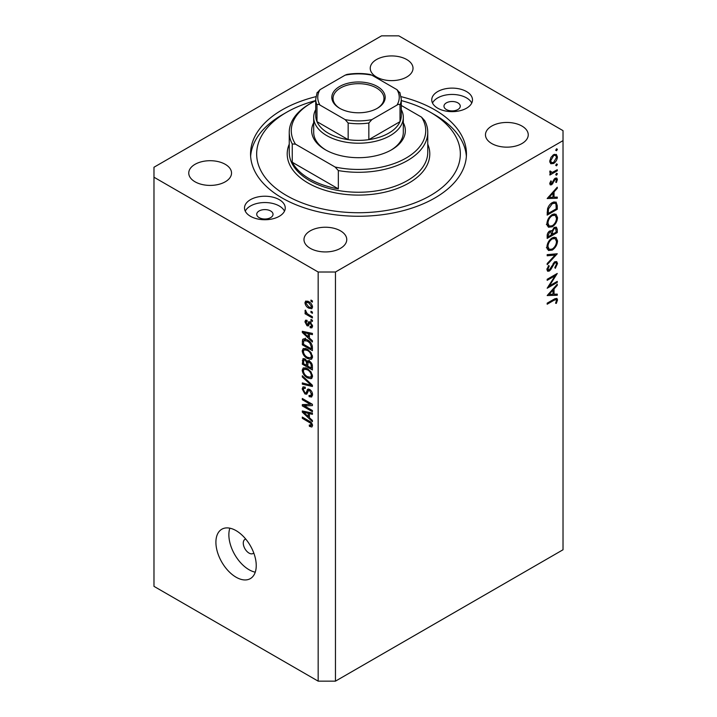 <?xml version="1.0" encoding="UTF-8"?>
<svg xmlns="http://www.w3.org/2000/svg" width="717" height="717" viewBox="0 0 717 717"><rect width="100%" height="100%" fill="white"/><g stroke="black" fill="none" stroke-linecap="round" stroke-linejoin="round"><path stroke-width="1.08" d="M245.743 539.076A8.147 4.705 -120 0 0 244.963 539.381A8.147 4.705 -120 0 0 243.278 543.11A8.147 4.705 -120 0 0 246.827 551.31A8.147 4.705 -120 0 0 253.11 553.488A8.147 4.705 -120 0 0 253.764 552.968M215.907 542.276A28.519 16.464 -120 0 0 228.356 570.974A28.519 16.464 -120 0 0 250.332 578.619A28.519 16.464 -120 0 0 256.238 565.561A28.519 16.464 -120 0 0 243.789 536.863A28.519 16.464 -120 0 0 221.813 529.227A28.519 16.464 -120 0 0 215.907 542.276M229.852 528.178A28.519 16.464 -120 0 0 228.866 534.792A28.519 16.464 -120 0 0 255.252 572.175M457.885 102.872A8.147 4.705 0 0 0 449.003 101.859A8.147 4.705 0 0 0 443.975 106.197A8.147 4.705 0 0 0 446.359 109.531A8.147 4.705 0 0 0 455.241 110.543A8.147 4.705 0 0 0 460.269 106.197A8.147 4.705 0 0 0 457.885 102.872M270.641 210.977A8.147 4.705 0 0 0 261.759 209.956A8.147 4.705 0 0 0 256.731 214.302A8.147 4.705 0 0 0 259.115 217.627A8.147 4.705 0 0 0 267.997 218.649A8.147 4.705 0 0 0 273.025 214.302A8.147 4.705 0 0 0 270.641 210.977M250.475 216.301A20.372 11.759 180 0 1 244.506 207.984A20.372 11.759 180 0 1 257.08 197.121A20.372 11.759 180 0 1 279.28 199.667A20.372 11.759 180 0 1 285.249 207.984A20.372 11.759 180 0 1 272.675 218.846A20.372 11.759 180 0 1 250.475 216.301M245.259 211.148A20.372 11.759 180 0 1 279.28 205.985A20.372 11.759 180 0 1 284.497 211.148M466.525 91.561A20.372 11.759 0 0 0 444.325 89.016A20.372 11.759 0 0 0 431.751 99.878A20.372 11.759 0 0 0 437.72 108.195A20.372 11.759 0 0 0 459.92 110.75A20.372 11.759 0 0 0 472.494 99.878A20.372 11.759 0 0 0 466.525 91.561M471.741 103.042A20.372 11.759 0 0 0 466.525 97.888A20.372 11.759 0 0 0 432.503 103.042M315.91 96.661A107.953 62.325 0 0 0 250.547 153.931A107.953 62.325 0 0 0 282.166 198.009A107.953 62.325 0 0 0 399.817 211.515A107.953 62.325 0 0 0 466.453 153.931A107.953 62.325 0 0 0 434.834 109.862A107.953 62.325 0 0 0 401.09 96.661M406.754 59.547A21.385 12.35 0 0 0 383.443 56.876A21.385 12.35 0 0 0 370.241 68.285A21.385 12.35 0 0 0 376.506 77.015A21.385 12.35 0 0 0 399.808 79.686A21.385 12.35 0 0 0 413.019 68.285A21.385 12.35 0 0 0 406.754 59.547M225.272 164.327A21.385 12.35 0 0 0 201.961 161.648A21.385 12.35 0 0 0 188.759 173.057A21.385 12.35 0 0 0 195.024 181.786A21.385 12.35 0 0 0 218.335 184.466A21.385 12.35 0 0 0 231.537 173.057A21.385 12.35 0 0 0 225.272 164.327M340.494 230.856A21.385 12.35 0 0 0 317.192 228.176A21.385 12.35 0 0 0 303.981 239.586A21.385 12.35 0 0 0 310.246 248.315A21.385 12.35 0 0 0 333.557 250.995A21.385 12.35 0 0 0 346.759 239.586A21.385 12.35 0 0 0 340.494 230.856M521.976 126.075A21.385 12.35 0 0 0 498.665 123.396A21.385 12.35 0 0 0 485.463 134.805A21.385 12.35 0 0 0 491.728 143.534A21.385 12.35 0 0 0 515.039 146.214A21.385 12.35 0 0 0 528.241 134.805A21.385 12.35 0 0 0 521.976 126.075M381.543 35.85L153.976 167.24L153.976 177.216L318.169 272.012L335.457 272.012L563.024 140.631L563.024 130.646L398.831 35.85L381.543 35.85M549.347 285.949L557.261 281.378L557.261 282.417L547.179 288.243L555.119 275.749L547.179 280.329L547.179 279.289L557.261 273.464L549.347 285.949L548.747 285.599M554.797 261.759L556.679 261.597L557.521 263.506L555.317 268.319L554.806 267.629L556.491 264.107L555.899 262.709L554.779 262.807L550.808 269.529L549.276 271.062L547.645 271.241L546.928 269.556L548.63 265.469L549.249 266.052L547.958 269.072L549.231 270.04L554.797 261.759M546.937 269.287L549.231 270.04M557.261 253.764L547.179 264.663L547.179 263.542L555.128 255.073L547.179 255.781L547.179 254.66L557.261 253.764M557.521 240.912C557.243 244.802 555.496 247.858 552.269 250.081L548.442 250.502L546.928 247.123C547.188 243.18 548.953 240.096 552.215 237.874L555.989 237.479L557.521 240.912L556.329 240.222M557.521 217.627C557.243 221.517 555.496 224.573 552.269 226.796L548.442 227.217L546.928 223.838C547.188 219.895 548.953 216.812 552.215 214.589L555.989 214.195L557.521 217.627L556.329 216.937M557.261 198.242L547.179 198.537L557.261 187.2L557.261 188.329L554.035 191.914L554.035 197.193L557.261 197.103L557.261 198.242L555.388 197.157M557.396 149.288L556.553 150.74L555.711 150.256L556.553 148.795L557.396 149.288M556.553 150.74L555.711 150.256L556.553 150.74M153.976 177.216L153.976 586.354L318.169 681.15L335.457 681.15L335.457 272.012M335.457 681.15L563.024 549.76L563.024 140.631M550.701 163.664L549.769 161.298L550.979 157.364L553.605 154.684L556.347 154.433L557.396 156.889C557.199 159.694 555.935 161.89 553.605 163.485L550.817 163.745M557.396 164.363L556.553 165.815L555.711 165.331L556.553 163.87L557.396 164.363M556.553 165.815L555.711 165.331L556.553 165.815M549.966 172.77L550.979 173.362L549.769 171.981L550.02 170.933L552.26 172.439L557.261 169.732L557.261 170.78L549.894 175.029L549.894 173.989L550.979 173.362L550.351 173.155M549.912 171.22L551.086 172.43L549.796 171.686M557.396 173.765L556.553 175.217L555.711 174.733L556.553 173.281L557.396 173.765M556.553 175.217L555.711 174.733L556.553 175.217M551.705 184.735L550.28 184.905L549.769 183.704L550.817 180.917L551.445 181.267L550.674 183.176L551.669 183.713L554.124 179.25L555.263 178.201L556.786 178.04L557.396 179.465L556.401 182.476L555.711 182.172L556.491 180.039L555.308 179.223L551.705 184.735L549.769 183.624M549.93 182.754L551.669 183.713M554.886 178.461L556.096 179.16L554.528 178.775M552.35 202.57L556.069 202.06L557.261 205.68L557.261 209.283L547.179 215.109L547.546 208.853C548.469 205.958 550.064 203.87 552.35 202.57M557.261 229.422L557.261 232.568L547.179 238.394L547.179 236.117C547.071 234.02 547.905 232.308 549.679 230.982L551.83 231.089L554.402 227.352L556.383 227.164L557.261 229.422L555.935 228.651M551.454 230.749L550.997 230.605M557.261 295.261L547.179 295.556L557.261 284.21L557.261 285.348L554.035 288.933L554.035 294.212L557.261 294.113L557.261 295.261L555.388 294.176M556.491 300.45L556.105 299.607L553.891 300.342L547.179 304.214L547.179 303.166L553.99 299.24L556.894 298.371L557.521 299.912L556.356 303.39L555.585 303.228L556.491 300.45M304.384 405.876L312.406 410.509L312.406 411.719L302.323 405.903L302.323 404.612L310.362 404.343L302.323 399.701L302.323 398.491L312.406 404.307L312.406 405.607L304.384 405.876L306.84 404.46M308.57 388.999L307.199 389.788L309.601 389.385C311.51 390.702 312.487 392.486 312.54 394.744L311.644 397.012L309.135 396.671L309.009 395.39L310.685 395.596L311.366 393.965L309.636 390.613L308.588 390.469L306.786 394.18L304.958 393.965L302.198 388.99L303.031 386.866L305.209 387.153L305.334 388.435L303.883 388.247L303.372 389.627L304.985 392.764L306.007 392.979L307.772 389.134M302.323 375.762L312.406 385.253L312.406 386.499L302.323 384.16L302.323 382.914L311.232 385.262L302.323 377.017L302.323 375.762M312.54 376.192L310.963 378.71L307.503 377.895C304.501 376.3 302.735 373.736 302.198 370.205L303.264 367.866L307.378 368.601L310.999 371.872L312.54 376.192M311.519 378.486L311.967 378.128M312.54 356.833L310.963 359.351L307.503 358.536C304.501 356.949 302.735 354.386 302.198 350.855L303.264 348.516L307.378 349.242L310.999 352.522L312.54 356.833M311.519 359.136L311.967 358.778M309.394 338.003L312.406 340.763L312.406 342.018L302.323 332.482L302.323 331.299L312.406 333.396L312.406 334.66L309.394 333.934L309.394 338.003M310.972 300.065L312.406 300.889L312.406 302.099L310.972 301.274L310.972 300.065M318.169 681.15L318.169 272.012M308.668 301.606C310.855 302.708 312.146 304.537 312.54 307.091L311.787 308.758L308.74 308.149C306.589 307.037 305.325 305.227 304.949 302.708L305.702 301.041L308.668 301.606M310.972 311.25L312.406 312.083L312.406 313.293L310.972 312.46L310.972 311.25M308.606 314.575L312.406 316.771L312.406 317.981L305.075 313.741L305.075 312.531L306.249 313.212L304.949 311.026L305.334 310.111L307.109 313.49L308.606 314.575M310.972 319.415L312.406 320.248L312.406 321.458L310.972 320.624L310.972 319.415M307.172 321.61L305.998 322.435L306.894 324.469L307.503 324.434L308.686 321.727L310.174 321.978L312.54 326.208L311.913 327.857L310.183 327.732L310.049 326.441L311.097 326.54L311.492 325.518L310.353 323.295L309.69 323.188L308.373 325.921L307.037 325.76L304.949 321.87L305.594 320.176L307.037 320.32L307.172 321.61L306.32 321.53L307.118 321.073M306.894 324.469L310.38 322.775L310.802 321.664M307.315 339.831C310.3 341.346 311.994 343.802 312.406 347.207L312.406 350.64L302.323 344.814L302.511 339.786L303.166 338.962L307.315 339.831M308.113 360.696L306.975 361.35L309.448 361.171C311.402 362.399 312.397 364.146 312.406 366.405L312.406 369.99L302.323 364.164L302.986 358.617L304.859 358.832L306.975 361.35L307.414 360.839M309.394 417.688L312.406 420.44L312.406 421.695L302.323 412.158L302.323 410.975L312.406 413.082L312.406 414.336L309.394 413.619L309.394 417.688M312.54 425.611L311.832 427.018L309.394 426.31L309.269 425.029L311.366 424.876L310.604 423.227L302.323 418.298L302.323 417.088L309.17 421.04C311.079 421.901 312.2 423.433 312.54 425.611M312.442 424.742L311.088 425.522L312.325 424.321M312.02 300.665L310.972 301.274M309.905 307.476L308.74 308.149M307.692 301.122L304.949 302.708M305.998 303.345L308.74 306.939L311.026 307.45L311.492 306.455L308.74 302.852L306.455 302.35L305.998 303.345M309.717 302.287L308.74 302.852M312.388 305.944L311.492 306.455M312.02 311.85L310.972 312.46M306.123 313.141L305.075 313.741M305.774 310.551L304.949 311.026M312.02 320.015L310.972 320.624M312.54 326.369L310.183 327.732M312.397 324.998L311.492 325.518M311.205 322.802L310.353 323.295M310.891 322.498L309.69 323.188M309.144 324.55L307.037 325.76M307.073 320.642L304.949 321.87M309.771 322.802L310.38 322.775L309.771 322.802M303.829 331.613L302.323 332.482M310.882 333.082L309.394 333.934M305.29 334.14L308.22 336.927L308.22 333.656L303.381 332.491L305.29 334.14M309.394 336.246L308.22 336.927M304.617 331.774L303.381 332.491M309.654 332.822L308.22 333.656M303.506 344.133L302.323 344.814M305.209 339.867L305.397 338.128M304.331 338.738L302.511 339.786M303.506 344.285L311.232 348.749L311.232 346.67L309.762 342.914L307.297 341.032L303.703 340.709L303.506 344.285M312.406 348.068L311.232 348.749M306.025 339.177L303.703 340.709M308.301 340.458L307.297 341.032M310.56 342.457L309.762 342.914M312.325 346.042L311.232 346.67M312.46 357.702L311.42 357.389M308.642 357.882L307.503 358.536M305.075 349.287L302.198 350.855M305.075 349.197L305.164 348.328M303.372 351.527C303.811 354.243 305.191 356.179 307.521 357.335L310.56 357.891L311.366 356.161C310.936 353.517 309.601 351.608 307.351 350.434L304.169 349.806L303.372 351.527M306.517 348.794L305.066 349.627M308.346 349.86L307.351 350.434M312.406 355.56L311.366 356.161M303.506 363.492L302.323 364.164M309.394 361.583L309.305 360.337M303.506 363.636L306.517 365.374L306.419 361.995L305.03 360.131L303.891 359.943L303.506 363.636M307.692 364.693L306.517 365.374M305.881 359.638L305.03 360.131M308.543 360.768L306.419 361.995M307.692 366.055L311.232 368.099L311.106 364.451L309.457 362.39L308.149 362.193L307.692 366.055M312.406 367.418L311.232 368.099M310.398 361.843L309.457 362.39M311.967 363.958L311.106 364.451M312.298 365.078L311.232 365.697M312.46 377.061L311.42 376.748M308.642 377.232L307.503 377.895M305.075 368.637L302.198 370.205M305.075 368.547L305.164 367.678M303.372 370.877C303.811 373.593 305.191 375.538 307.521 376.694L310.56 377.241L311.366 375.52C310.936 372.867 309.601 370.958 307.351 369.793L304.169 369.156L303.372 370.877M306.517 368.144L305.066 368.977M308.346 369.21L307.351 369.793M312.406 374.919L311.366 375.52M303.82 383.299L302.323 384.16M311.967 384.832L311.232 385.262M303.157 376.542L302.323 377.017M312.522 395.264L309.135 396.671M312.397 393.364L311.366 393.965M310.542 390.093L309.636 390.613M307.745 392.351L304.958 393.965M305.083 387.556L302.198 388.99M307.88 391.894L306.007 392.979M309.538 389.923L309.663 389.421M306.213 404.818L305.666 404.496M304.698 404.531L302.323 405.903M311.411 403.734L310.362 404.343M303.372 399.091L302.323 399.701M311.967 404.056L310.793 404.092M303.829 411.289L302.323 412.158M310.882 412.759L309.394 413.619M305.29 413.817L308.22 416.604L308.22 413.333L303.381 412.176L305.29 413.817M309.394 415.923L308.22 416.604M304.617 411.459L303.381 412.176M309.654 412.508L308.22 413.333M310.658 425.584L309.394 426.31M311.411 422.761L310.604 423.227M303.372 417.688L302.323 418.298M554.438 154.298L554.501 154.836M556.284 156.252L557.396 156.889M552.484 162.849L553.605 163.485M550.405 161.997L549.849 162.221M553.605 155.723L550.674 160.778L551.534 162.651L553.605 162.436L556.491 157.417L555.666 155.508L552.78 155.248M549.849 160.303L550.674 160.778M556.356 170.252L557.261 170.78M555.236 178.219L557.396 179.465M555.756 182.1L556.401 182.476M553.945 179.537L554.599 179.913M553.148 181.24L553.838 181.643M552.144 183.292L552.834 183.695M556.589 187.944L557.261 188.329M553.363 191.529L554.035 191.914M552.995 196.601L554.035 197.193M552.995 193.061L549.15 197.345L552.995 197.229L552.995 193.061L552.323 192.676M548.478 196.951L549.15 197.345M556.231 208.692L557.261 209.283M554.16 201.835L554.322 202.732M548.218 213.469L556.231 208.835L555.971 204.318L555.155 203.207L552.35 203.619L548.496 208.907L548.218 213.469L547.179 212.868M547.671 208.423L548.496 208.907M551.498 203.126L552.35 203.619M551.248 226.214L552.269 226.796M548.424 225.595L547.295 225.873M554.268 213.845L554.573 214.93M552.215 215.629C549.589 217.466 548.173 219.985 547.958 223.193L549.258 226.079L552.26 225.756C554.877 223.928 556.284 221.428 556.491 218.264L555.191 215.288L552.215 215.629L551.373 215.145M546.999 222.637L547.958 223.193M556.231 231.976L557.261 232.568M548.218 235.328L548.218 236.744L551.445 234.88L550.835 231.905L549.697 232.012L548.218 235.328L547.268 234.782M547.179 236.153L548.218 236.744M548.908 231.555L549.697 232.012M552.484 233.59L552.484 234.289L556.231 232.12L555.594 228.302L554.402 228.4L552.601 231.349L552.484 233.59L551.382 232.962M551.436 233.688L552.484 234.289M551.875 230.928L552.601 231.349M553.605 227.943L554.402 228.4M551.248 249.498L552.269 250.081M548.424 248.88L547.295 249.157M554.268 237.13L554.573 238.214M552.215 238.913C549.589 240.751 548.173 243.269 547.958 246.478L549.258 249.364L552.26 249.041C554.877 247.213 556.284 244.712 556.491 241.548L555.191 238.573L552.215 238.913L551.373 238.429M546.999 245.922L547.958 246.478M553.452 254.105L555.128 255.073M554.644 261.974L557.521 263.506M554.008 262.368L554.779 262.807M553.13 263.417L553.793 263.802M550.154 269.144L550.808 269.529M546.928 269.709L549.276 271.062M548.514 265.631L549.249 266.052M547.044 268.543L547.958 269.072M556.356 281.898L557.261 282.417M554.214 275.229L555.119 275.749M556.589 284.963L557.261 285.348M553.363 288.548L554.035 288.933M552.995 293.612L554.035 294.212M552.995 290.08L549.15 294.355L552.995 294.239L552.995 290.08L552.323 289.695M548.478 293.97L549.15 294.355M555.218 298.586L557.521 299.912M555.684 303.004L556.356 303.39M403.312 122.759A46.847 27.049 180 0 1 391.625 149.772A46.847 27.049 180 0 1 325.375 149.772L325.375 149.772A46.847 27.049 180 0 1 313.688 122.759M401.278 109.629A44.812 25.875 180 0 1 403.312 117.346A44.812 25.875 180 0 1 375.645 141.249A44.812 25.875 180 0 1 326.809 135.638A44.812 25.875 180 0 1 313.688 117.346L313.688 132.313A44.812 25.875 0 0 0 326.11 150.194M315.722 100.568A101.85 58.803 0 0 0 286.486 112.354A101.85 58.803 0 0 0 286.486 195.508A101.85 58.803 0 0 0 430.514 195.508A101.85 58.803 0 0 0 430.514 112.354L434.834 114.845A107.953 62.325 180 0 1 434.843 114.845A107.953 62.325 180 0 1 466.373 156.423M309.529 178.883A69.253 39.982 0 0 0 338.334 188.858L292.249 162.248A69.253 39.982 0 0 0 309.529 178.883M338.334 170.565L335.09 167.025A67.219 38.808 0 0 0 406.028 158.09A67.219 38.808 0 0 0 421.515 117.131L424.751 120.671A69.253 39.982 180 0 1 427.753 132.313A69.253 39.982 180 0 1 338.334 170.565L338.334 188.858M292.249 162.248L292.249 143.956A69.253 39.982 180 0 1 289.247 132.313A69.253 39.982 180 0 1 309.529 104.037L310.972 103.203A67.219 38.808 0 0 0 295.485 144.162L292.249 143.956M421.515 117.131L401.278 105.453M315.722 100.712A67.219 38.808 0 0 0 310.972 103.203M335.09 167.025L295.485 144.162M250.627 156.423A107.953 62.325 180 0 1 282.157 114.845L286.486 112.354M434.843 114.845L430.514 112.354A101.85 58.803 0 0 0 401.278 100.568M390.89 150.194A44.812 25.875 0 0 0 403.312 132.313L403.312 117.346M339.634 108.276L339.634 108.276A26.681 15.407 180 0 1 339.634 86.488A26.681 15.407 180 0 1 377.366 86.488A26.681 15.407 180 0 1 377.366 108.276A26.681 15.407 180 0 1 339.634 108.276M376.927 108.527A25.462 14.698 0 0 0 383.962 98.381A25.462 14.698 0 0 0 376.506 87.985A25.462 14.698 0 0 0 348.758 84.803A25.462 14.698 0 0 0 333.038 98.381A25.462 14.698 0 0 0 340.073 108.527M320.015 105.103C318.626 104.126 317.613 104.099 316.995 105.023A42.778 24.701 180 0 1 315.722 99.045L315.722 115.679A42.778 24.701 0 0 0 316.995 121.657A42.778 24.701 0 0 0 328.252 133.147A42.778 24.701 0 0 0 348.157 139.645A42.778 24.701 0 0 0 368.843 139.645A42.778 24.701 0 0 0 400.005 121.657A42.778 24.701 0 0 0 401.278 115.679L401.278 99.045A42.778 24.701 180 0 1 400.005 105.023C399.396 104.099 398.383 104.126 396.985 105.103A40.735 23.518 0 0 0 396.985 89.67L371.872 75.168A40.735 23.518 0 0 0 345.128 75.168L320.015 89.67A40.735 23.518 0 0 0 320.015 105.103L345.128 119.605A40.735 23.518 0 0 0 371.872 119.605L396.985 105.103M316.995 105.023L316.995 121.657L348.157 139.645L348.157 123.01L345.128 119.605M313.688 117.346A44.812 25.875 180 0 1 315.722 109.629M371.872 119.605L368.843 123.01L368.843 139.645L400.005 121.657L400.005 105.023M345.128 75.168L346.983 74.425C354.664 73.179 362.336 73.179 370.017 74.425L371.872 75.168M396.985 89.67L400.005 93.076M316.995 93.076L320.015 89.67M310.21 322.005L307.916 323.322M306.822 332.24L305.451 333.029M303.694 340.745L302.323 341.534M305.083 358.966L302.323 360.561M307.907 362.435L306.517 363.241M310.425 383.38L309.645 383.828M309.556 389.851L306.679 391.518M306.822 411.917L305.451 412.705M310.237 421.721L309.251 422.295M556.114 205.017L557.261 205.68M547.188 212.053L548.218 212.644M551.516 266.437L552.18 266.823M552.986 299.823L553.891 300.342M289.247 132.313L289.247 152.273A69.253 39.982 0 0 0 309.529 180.541A69.253 39.982 0 0 0 385.002 189.207A69.253 39.982 0 0 0 427.753 152.273L427.753 132.313M427.753 144.162A71.297 41.165 180 0 1 393.463 189.808A71.297 41.165 180 0 1 308.086 183.041A71.297 41.165 180 0 1 289.247 144.162M368.843 123.01A42.778 24.701 180 0 1 348.157 123.01M306.455 302.35L308.193 301.346M311.026 307.45L312.513 306.589M311.097 326.54L312.522 325.724M307.387 324.532L310.264 322.865M304.169 349.806L306.177 348.65M310.56 357.891L312.54 356.743M303.891 359.943L305.308 359.127M308.149 362.193L309.672 361.314M304.169 369.156L306.177 368M310.56 377.241L312.54 376.102M310.685 395.596L312.531 394.529M308.588 390.469L310.013 389.654M303.883 388.247L305.236 387.467M555.666 155.508L553.927 154.505M551.534 162.651L549.778 161.639M550.943 183.767L549.831 183.131M555.155 203.207L553.255 202.113M555.191 215.288L553.174 214.123M549.258 226.079L546.381 224.412M550.835 231.905L549.464 231.107M555.594 228.302L554.187 227.495M555.191 238.573L553.174 237.408M549.258 249.364L546.381 247.697M555.899 262.709L554.546 261.92M556.105 299.607L554.743 298.819M317.147 92.439L315.722 99.045M399.853 92.439L401.278 99.045"/></g></svg>
